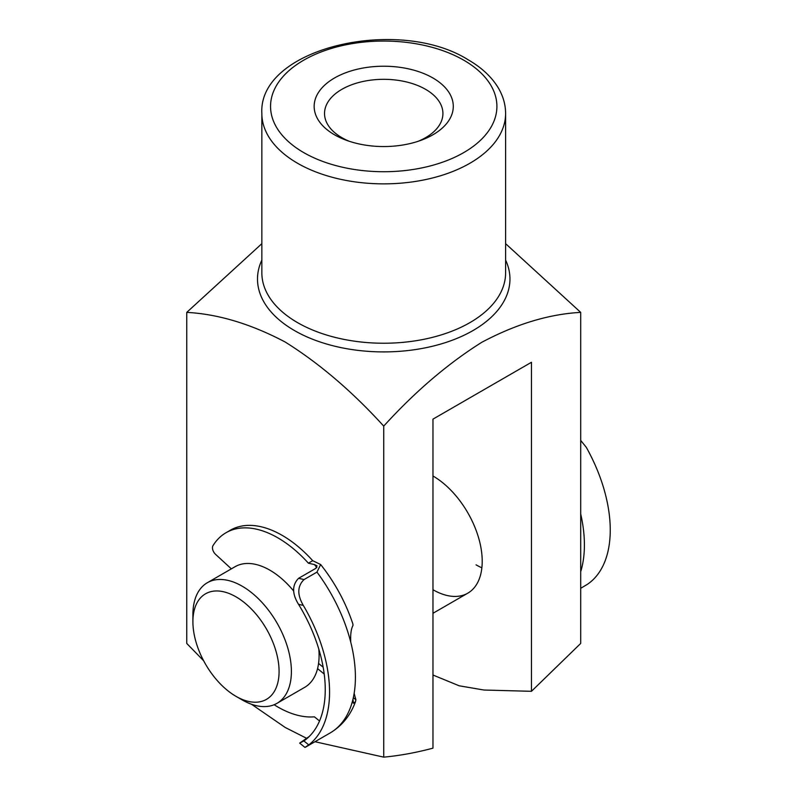 <?xml version="1.0" encoding="UTF-8"?>
<svg xmlns="http://www.w3.org/2000/svg" width="797" height="797" viewBox="0 0 797 797"><rect width="100%" height="100%" fill="white"/><g stroke="black" fill="none" stroke-linecap="round" stroke-linejoin="round"><path stroke-width="1.2" d="M481.876 567.803A69.638 40.209 60 0 1 476.058 564.844M432.97 475.998A69.638 40.209 60 0 1 482.215 561.297A69.638 40.209 60 0 1 467.789 593.177A69.638 40.209 60 0 1 432.97 589.73M334.531 134.793A69.568 40.169 180 0 1 334.531 77.986A69.568 40.169 180 0 1 432.92 77.986A69.568 40.169 180 0 1 421.185 140.232A69.568 40.169 180 0 1 346.267 140.232A69.568 40.169 180 0 1 334.531 134.793M418.236 141.268A59.197 34.181 0 0 0 442.923 113.493A59.197 34.181 0 0 0 425.588 89.334A59.197 34.181 0 0 0 361.071 81.922A59.197 34.181 0 0 0 324.528 113.493A59.197 34.181 0 0 0 341.873 137.662A59.197 34.181 0 0 0 349.225 141.268M261.854 243.663L186.747 312.384L186.747 643.428L203.633 660.763M251.503 704.259L285.236 727.482L306.327 738.161M186.747 312.384C218.149 314.068 250.975 323.951 285.236 342.052C319.358 363.392 352.184 391.417 383.726 426.106C415.157 391.556 447.854 363.611 481.826 342.272C516.227 324.02 549.193 314.058 580.704 312.384L505.607 243.663M314.974 741.718L383.726 757.15L383.726 426.106M383.726 757.15C399.715 755.646 416.134 752.647 432.97 748.164L432.97 419.132L531.46 362.276L531.46 691.308L580.704 643.428L580.704 312.384M531.46 691.308L483.998 690.033L459.192 685.799L432.97 675.019M242.149 699.896L235.992 696.339A60.941 35.178 -120 0 0 279.08 671.463A60.941 35.178 -120 0 0 235.992 596.833A60.941 35.178 -120 0 0 192.904 621.71A60.941 35.178 -120 0 0 235.992 696.339L242.149 699.896A69.638 40.209 60 0 0 276.967 703.343L304.673 687.353A69.638 40.209 60 0 0 318.8 649.087M192.904 621.71L192.904 614.607A69.638 40.209 60 0 1 207.33 582.727A69.638 40.209 60 0 1 242.149 586.174A69.638 40.209 60 0 1 287.647 647.543A69.638 40.209 60 0 1 276.967 703.343M207.33 582.727L235.025 566.727A69.638 40.209 60 0 1 269.854 570.174A69.638 40.209 60 0 1 293.774 591.145M319.398 651.099A53.977 31.163 60 0 1 319.029 652.594M580.704 588.296L587.319 584.37A121.871 70.365 60 0 0 586.263 447.286L580.704 440.412M580.704 569.716L581.162 570.104A121.871 70.365 -120 0 0 580.734 514.095L580.704 514.095A121.871 70.365 60 0 0 580.704 513.995M316.867 567.544A109.687 63.332 -120 0 0 314.426 564.565L308.399 563.18A103.59 59.815 -120 0 0 274.477 535.982A103.59 59.815 -120 0 0 226.059 532.705A103.59 59.815 -120 0 0 212.938 545.746A6.097 3.517 -120 0 0 215.539 554.323L231.349 568.859M304.036 579.568C297.331 586.104 297.082 594.721 303.318 605.421L298.546 604.325C291.981 593.715 292.001 585.038 298.586 578.313L304.036 579.568L316.967 572.107L320.663 564.525L312.713 560.689A103.59 59.815 -120 0 0 278.791 533.492A103.59 59.815 -120 0 0 230.363 530.214L226.059 532.705M320.663 564.525C334.949 582.617 345.699 602.432 352.892 623.981L352.981 625.386C351.088 629.032 350.351 634.641 350.76 642.223A121.871 70.365 60 0 1 352.981 699.198L353.38 703.243L355.462 701.758L355.89 699.736L354.157 693.36M309.306 736.438L299.672 743.113L303.876 740.941L308.758 744.906A121.871 70.365 -120 0 0 303.318 605.421M298.586 578.313L315.821 568.361L316.997 565.83L314.426 564.565M298.546 604.325A115.784 66.848 60 0 1 303.876 740.941M323.164 667.189L318.571 663.453M324.22 674.033L317.575 668.633M274.118 704.737A103.59 59.815 -120 0 0 314.397 716.822L319.537 720.996M308.758 744.906L304.942 747.397L299.672 743.113M308.399 563.18L312.713 560.689M261.854 272.873A121.871 70.365 0 0 0 297.55 322.626A121.871 70.365 0 0 0 430.37 337.878A121.871 70.365 0 0 0 505.607 272.873L505.607 113.493A121.871 70.365 180 0 1 430.37 178.508A121.871 70.365 180 0 1 297.55 163.255A121.871 70.365 180 0 1 261.854 113.493L261.854 272.873M505.607 260.061A126.225 72.876 180 0 1 446.928 342.112A126.225 72.876 180 0 1 294.472 330.566A126.225 72.876 180 0 1 261.854 260.061M303.707 152.586A113.174 65.334 0 0 0 463.754 152.586A113.174 65.334 0 0 0 463.754 60.183A113.174 65.334 0 0 0 303.707 60.183A113.174 65.334 0 0 0 303.707 152.586M581.162 570.104A121.871 70.365 60 0 1 580.704 571.638M353.34 697.664L355.89 699.736M305.58 747.138L330.167 732.941A121.871 70.365 -120 0 0 352.981 699.198M350.76 642.223A121.871 70.365 -120 0 0 316.967 572.107M505.607 113.493C505.557 104.337 502.987 95.59 497.896 87.242C491.251 76.542 481.318 67.376 468.108 59.755C398.281 15.82 258.009 47.93 261.854 113.493M432.97 613.282L467.789 593.177M355.462 701.758C350.411 715.477 341.983 725.868 330.167 732.941"/></g></svg>
